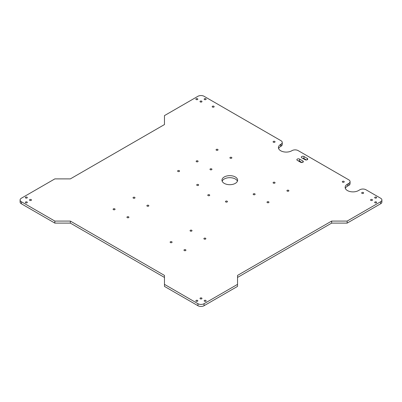 <?xml version="1.0" encoding="UTF-8"?>
<svg xmlns="http://www.w3.org/2000/svg" width="402" height="402" viewBox="0 0 402 402"><rect width="100%" height="100%" fill="white"/><g stroke="black" fill="none" stroke-linecap="round" stroke-linejoin="round"><path stroke-width="0.6" d="M380.639 198.226L365.971 189.759A4.306 2.487 0 0 0 359.88 189.759L358.494 190.558A7.829 4.517 0 0 1 349.961 191.538A7.829 4.517 0 0 1 345.132 187.362A7.829 4.517 0 0 1 347.423 184.166L347.423 186.196L348.805 185.397A4.306 2.487 0 0 0 350.067 183.639L350.067 181.609A4.306 2.487 0 0 0 348.805 179.85L298.153 150.604A4.306 2.487 0 0 0 292.063 150.604L291.787 150.765A7.829 4.517 0 0 1 283.254 151.745A7.829 4.517 0 0 1 278.425 147.569A7.829 4.517 0 0 1 280.717 144.373L280.717 146.403L280.993 146.243A4.306 2.487 0 0 0 282.254 144.484L282.254 142.454A4.306 2.487 0 0 0 280.993 140.7L204.045 96.274A4.306 2.487 180 0 0 197.955 96.274L164.463 115.61L164.463 124.56L70.355 178.89L54.853 178.89L21.361 198.226A4.306 2.487 0 0 0 20.1 199.985A4.306 2.487 0 0 0 21.361 201.744L54.853 221.08L70.355 221.08L164.463 275.415L164.463 284.365L197.955 303.701A4.306 2.487 180 0 0 204.045 303.701L237.537 284.365L237.537 275.415L331.645 221.08L347.147 221.08L380.639 201.744A4.306 2.487 180 0 0 381.9 199.985A4.306 2.487 180 0 0 380.639 198.226M381.9 199.985L381.9 202.015A4.306 2.487 180 0 1 380.639 203.774L380.639 201.744M347.147 221.08L347.147 223.11L380.639 203.774M347.147 223.11L331.645 223.11L237.537 277.44M164.463 284.365L164.463 286.39L197.955 305.726A4.306 2.487 180 0 0 204.045 305.726L237.537 286.39L237.537 284.365M164.463 277.44L70.355 223.11L54.853 223.11L21.361 203.774L21.361 201.744M20.1 199.985L20.1 202.015A4.306 2.487 0 0 0 21.361 203.774M280.717 146.403A7.829 4.517 0 0 0 278.621 148.584M347.423 186.196A7.829 4.517 0 0 0 345.328 188.377M237.416 181.186A7.829 4.517 0 0 0 229.788 177.679A7.829 4.517 0 0 0 222.155 181.186M306.424 159.966L303.967 158.549A1.568 0.904 0 0 0 302.616 158.293M301.997 162.524L299.54 161.107A1.568 0.904 0 0 0 298.183 160.85M280.717 144.373L280.993 144.212A4.306 2.487 0 0 0 282.254 142.454M347.423 184.166L348.805 183.367A4.306 2.487 0 0 0 350.067 181.609M302.862 160.991L299.54 159.076A1.568 0.904 0 0 0 297.832 158.88A1.568 0.904 0 0 0 296.867 159.715A1.568 0.904 0 0 0 297.324 160.353L300.646 162.272A1.568 0.904 0 0 0 302.354 162.468A1.568 0.904 0 0 0 303.319 161.634A1.568 0.904 0 0 0 302.862 160.991L302.862 162.272M224.251 183.367A7.829 4.517 0 0 0 232.783 184.347A7.829 4.517 0 0 0 237.617 180.171A7.829 4.517 0 0 0 229.788 175.649A7.829 4.517 0 0 0 221.959 180.171A7.829 4.517 0 0 0 224.251 183.367M307.289 158.438L303.967 156.519A1.568 0.904 0 0 0 302.259 156.323A1.568 0.904 0 0 0 301.294 157.157A1.568 0.904 0 0 0 301.751 157.795L305.073 159.715A1.568 0.904 0 0 0 306.781 159.911A1.568 0.904 0 0 0 307.746 159.076A1.568 0.904 0 0 0 307.289 158.438L307.289 159.715M331.645 221.08L331.645 223.11M70.355 221.08L70.355 223.11M54.853 221.08L54.853 223.11M204.462 99.545A0.98 0.563 180 0 1 204.171 99.148A0.98 0.563 180 0 1 205.151 98.585A0.98 0.563 180 0 1 206.131 99.148A0.98 0.563 180 0 1 205.528 99.671A0.98 0.563 180 0 1 204.462 99.545M200.307 101.947A0.98 0.563 180 0 1 200.02 101.545A0.98 0.563 180 0 1 201 100.982A0.98 0.563 180 0 1 201.98 101.545A0.98 0.563 180 0 1 201.377 102.068A0.98 0.563 180 0 1 200.307 101.947M212.487 107.058A0.98 0.563 180 0 1 212.201 106.661A0.98 0.563 180 0 1 213.181 106.093A0.98 0.563 180 0 1 214.155 106.661A0.98 0.563 180 0 1 213.552 107.183A0.98 0.563 180 0 1 212.487 107.058M273.38 142.218A0.98 0.563 180 0 1 273.094 141.816A0.98 0.563 180 0 1 274.074 141.253A0.98 0.563 180 0 1 275.053 141.816A0.98 0.563 180 0 1 274.45 142.338A0.98 0.563 180 0 1 273.38 142.218M230.2 158.197A0.98 0.563 180 0 1 229.914 157.795A0.98 0.563 180 0 1 230.894 157.232A0.98 0.563 180 0 1 231.874 157.795A0.98 0.563 180 0 1 231.271 158.318A0.98 0.563 180 0 1 230.2 158.197M216.361 150.207A0.98 0.563 180 0 1 216.075 149.805A0.98 0.563 180 0 1 217.055 149.242A0.98 0.563 180 0 1 218.035 149.805A0.98 0.563 180 0 1 217.427 150.328A0.98 0.563 180 0 1 216.361 150.207M225.773 201.985A0.98 0.563 180 0 1 225.487 201.583A0.98 0.563 180 0 1 226.467 201.02A0.98 0.563 180 0 1 227.442 201.583A0.98 0.563 180 0 1 226.839 202.105A0.98 0.563 180 0 1 225.773 201.985M196.985 185.362A0.98 0.563 180 0 1 196.699 184.965A0.98 0.563 180 0 1 197.678 184.397A0.98 0.563 180 0 1 198.658 184.965A0.98 0.563 180 0 1 198.055 185.488A0.98 0.563 180 0 1 196.985 185.362M196.432 161.71A0.98 0.563 180 0 1 196.146 161.313A0.98 0.563 180 0 1 197.126 160.75A0.98 0.563 180 0 1 198.106 161.313A0.98 0.563 180 0 1 197.498 161.835A0.98 0.563 180 0 1 196.432 161.71M177.89 171.458A0.98 0.563 180 0 1 177.604 171.061A0.98 0.563 180 0 1 178.578 170.493A0.98 0.563 180 0 1 179.558 171.061A0.98 0.563 180 0 1 178.955 171.584A0.98 0.563 180 0 1 177.89 171.458M210.271 169.704A0.98 0.563 180 0 1 209.985 169.302A0.98 0.563 180 0 1 210.965 168.739A0.98 0.563 180 0 1 211.944 169.302A0.98 0.563 180 0 1 211.341 169.825A0.98 0.563 180 0 1 210.271 169.704M208.06 195.588A0.98 0.563 180 0 1 207.774 195.191A0.98 0.563 180 0 1 208.749 194.628A0.98 0.563 180 0 1 209.728 195.191A0.98 0.563 180 0 1 209.125 195.714A0.98 0.563 180 0 1 208.06 195.588M196.156 99.545A0.98 0.563 180 0 1 195.869 99.148A0.98 0.563 180 0 1 196.849 98.585A0.98 0.563 180 0 1 197.829 99.148A0.98 0.563 180 0 1 197.221 99.671A0.98 0.563 180 0 1 196.156 99.545M25.653 197.99A0.98 0.563 180 0 1 25.366 197.588A0.98 0.563 180 0 1 26.341 197.025A0.98 0.563 180 0 1 27.321 197.588A0.98 0.563 180 0 1 26.718 198.111A0.98 0.563 180 0 1 25.653 197.99M29.803 200.387A0.98 0.563 180 0 1 29.517 199.985A0.98 0.563 180 0 1 30.497 199.422A0.98 0.563 180 0 1 31.472 199.985A0.98 0.563 180 0 1 30.869 200.508A0.98 0.563 180 0 1 29.803 200.387M133.323 198.146A0.98 0.563 180 0 1 133.037 197.749A0.98 0.563 180 0 1 134.017 197.181A0.98 0.563 180 0 1 134.997 197.749A0.98 0.563 180 0 1 134.389 198.271A0.98 0.563 180 0 1 133.323 198.146M113.394 209.653A0.98 0.563 180 0 1 113.108 209.256A0.98 0.563 180 0 1 114.088 208.688A0.98 0.563 180 0 1 115.067 209.256A0.98 0.563 180 0 1 114.459 209.774A0.98 0.563 180 0 1 113.394 209.653M147.162 206.136A0.98 0.563 180 0 1 146.876 205.739A0.98 0.563 180 0 1 147.856 205.171A0.98 0.563 180 0 1 148.835 205.739A0.98 0.563 180 0 1 148.232 206.261A0.98 0.563 180 0 1 147.162 206.136M127.233 217.643A0.98 0.563 180 0 1 126.947 217.246A0.98 0.563 180 0 1 127.926 216.678A0.98 0.563 180 0 1 128.906 217.246A0.98 0.563 180 0 1 128.303 217.768A0.98 0.563 180 0 1 127.233 217.643M342.579 182.166A0.98 0.563 180 0 1 342.293 181.769A0.98 0.563 180 0 1 343.273 181.201A0.98 0.563 180 0 1 344.253 181.769A0.98 0.563 180 0 1 343.645 182.292A0.98 0.563 180 0 1 342.579 182.166M253.451 194.633A0.98 0.563 180 0 1 253.165 194.231A0.98 0.563 180 0 1 254.144 193.669A0.98 0.563 180 0 1 255.124 194.231A0.98 0.563 180 0 1 254.521 194.754A0.98 0.563 180 0 1 253.451 194.633M273.38 183.126A0.98 0.563 180 0 1 273.094 182.724A0.98 0.563 180 0 1 274.074 182.161A0.98 0.563 180 0 1 275.053 182.724A0.98 0.563 180 0 1 274.45 183.247A0.98 0.563 180 0 1 273.38 183.126M287.219 191.116A0.98 0.563 180 0 1 286.933 190.719A0.98 0.563 180 0 1 287.912 190.151A0.98 0.563 180 0 1 288.892 190.719A0.98 0.563 180 0 1 288.289 191.236A0.98 0.563 180 0 1 287.219 191.116M267.29 202.623A0.98 0.563 180 0 1 267.003 202.221A0.98 0.563 180 0 1 267.983 201.658A0.98 0.563 180 0 1 268.963 202.221A0.98 0.563 180 0 1 268.36 202.744A0.98 0.563 180 0 1 267.29 202.623M204.181 239.059A0.98 0.563 180 0 1 203.894 238.657A0.98 0.563 180 0 1 204.874 238.095A0.98 0.563 180 0 1 205.854 238.657A0.98 0.563 180 0 1 205.251 239.18A0.98 0.563 180 0 1 204.181 239.059M190.342 231.07A0.98 0.563 180 0 1 190.056 230.668A0.98 0.563 180 0 1 191.035 230.105A0.98 0.563 180 0 1 192.015 230.668A0.98 0.563 180 0 1 191.412 231.19A0.98 0.563 180 0 1 190.342 231.07M184.252 250.562A0.98 0.563 180 0 1 183.965 250.165A0.98 0.563 180 0 1 184.945 249.597A0.98 0.563 180 0 1 185.925 250.165A0.98 0.563 180 0 1 185.322 250.687A0.98 0.563 180 0 1 184.252 250.562M170.413 242.572A0.98 0.563 180 0 1 170.126 242.175A0.98 0.563 180 0 1 171.106 241.607A0.98 0.563 180 0 1 172.086 242.175A0.98 0.563 180 0 1 171.483 242.697A0.98 0.563 180 0 1 170.413 242.572M200.307 298.827A0.98 0.563 180 0 1 200.02 298.425A0.98 0.563 180 0 1 201 297.862A0.98 0.563 180 0 1 201.98 298.425A0.98 0.563 180 0 1 201.377 298.947A0.98 0.563 180 0 1 200.307 298.827M374.965 197.99A0.98 0.563 180 0 1 374.679 197.588A0.98 0.563 180 0 1 375.659 197.025A0.98 0.563 180 0 1 376.634 197.588A0.98 0.563 180 0 1 376.031 198.111A0.98 0.563 180 0 1 374.965 197.99M370.815 200.387A0.98 0.563 180 0 1 370.528 199.985A0.98 0.563 180 0 1 371.503 199.422A0.98 0.563 180 0 1 372.483 199.985A0.98 0.563 180 0 1 371.88 200.508A0.98 0.563 180 0 1 370.815 200.387M361.956 193.352A0.98 0.563 180 0 1 361.669 192.955A0.98 0.563 180 0 1 362.649 192.387A0.98 0.563 180 0 1 363.624 192.955A0.98 0.563 180 0 1 363.021 193.478A0.98 0.563 180 0 1 361.956 193.352M196.156 301.224A0.98 0.563 180 0 1 195.869 300.822A0.98 0.563 180 0 1 196.849 300.259A0.98 0.563 180 0 1 197.829 300.822A0.98 0.563 180 0 1 197.221 301.344A0.98 0.563 180 0 1 196.156 301.224M25.653 202.784A0.98 0.563 180 0 1 25.366 202.382A0.98 0.563 180 0 1 26.341 201.819A0.98 0.563 180 0 1 27.321 202.382A0.98 0.563 180 0 1 26.718 202.904A0.98 0.563 180 0 1 25.653 202.784M374.965 202.784A0.98 0.563 180 0 1 374.679 202.382A0.98 0.563 180 0 1 375.659 201.819A0.98 0.563 180 0 1 376.634 202.382A0.98 0.563 180 0 1 376.031 202.904A0.98 0.563 180 0 1 374.965 202.784M204.462 301.224A0.98 0.563 180 0 1 204.171 300.822A0.98 0.563 180 0 1 205.151 300.259A0.98 0.563 180 0 1 206.131 300.822A0.98 0.563 180 0 1 205.528 301.344A0.98 0.563 180 0 1 204.462 301.224M348.805 183.367L348.805 185.397M204.045 305.726L204.045 303.701M197.955 305.726L197.955 303.701M280.993 144.212L280.993 146.243M303.967 156.519L303.967 158.549M299.54 159.076L299.54 161.107"/></g></svg>
